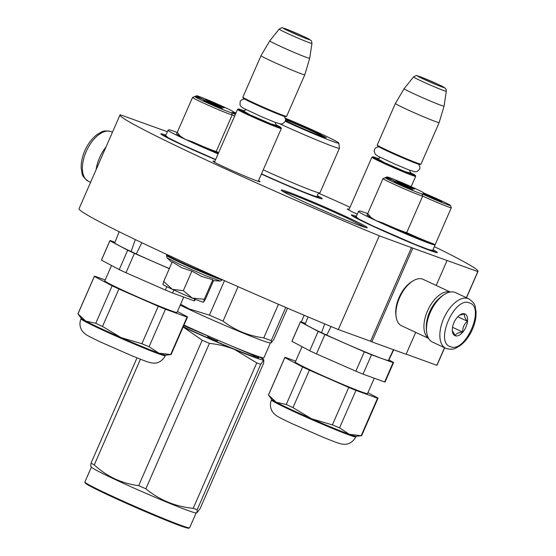 <?xml version="1.0" encoding="UTF-8"?>
<svg xmlns="http://www.w3.org/2000/svg" width="556" height="556" viewBox="0 0 556 556"><rect width="100%" height="100%" fill="white"/><g stroke="black" fill="none" stroke-linecap="round" stroke-linejoin="round"><path stroke-width="0.83" d="M167.37 131.73L120.228 114.751A195.351 7.84 -156.4 0 0 120.006 114.96A195.351 7.84 -156.4 0 0 379.282 235.814L412.809 248.122L371.86 341.85L370.553 341.238L411.503 247.51M434.312 246.704L439.782 249.262A195.351 7.84 -156.4 0 1 478.028 271.377A195.351 7.84 -156.4 0 1 477.799 271.578L412.809 248.122M318.734 193.259A195.351 7.84 -156.4 0 1 344.067 204.532L350.009 207.312M357.265 214.241A25.694 1.029 -156.4 0 1 347.319 209.007A25.694 1.029 -156.4 0 1 349.126 209.341M258.54 180.637A25.694 1.029 -156.4 0 1 260.013 181.742A25.694 1.029 -156.4 0 1 256.205 180.63A25.694 1.029 -156.4 0 1 230.031 169.684A25.694 1.029 -156.4 0 1 212.962 161.184A25.694 1.029 -156.4 0 1 214.769 161.511M165.896 135.094A46.919 1.883 23.6 0 0 160.865 133.92A46.919 1.883 23.6 0 0 180.311 144.067A46.919 1.883 23.6 0 0 215.561 159.697M347.771 217.417A46.919 1.883 23.6 0 0 303.347 197.964A46.919 1.883 23.6 0 0 281.232 190.166A46.919 1.883 23.6 0 0 300.678 200.32A46.919 1.883 23.6 0 0 367.155 227.703A46.919 1.883 23.6 0 0 347.771 217.417M356.382 216.263A46.919 1.883 23.6 0 0 351.357 215.082A46.919 1.883 23.6 0 0 370.796 225.229A46.919 1.883 23.6 0 0 437.273 252.619A46.919 1.883 23.6 0 0 432.992 249.727M261.41 174.077A46.919 1.883 23.6 0 0 322.139 198.812A46.919 1.883 23.6 0 0 317.302 195.629M379.282 235.814L338.333 329.541A195.351 7.84 -156.4 0 1 79.056 208.688L120.006 114.96M338.333 329.541L370.553 341.238M415.693 332.363L406.109 354.283L371.86 341.85M447.059 260.555L436.189 285.443M406.165 354.165L436.849 365.306L444.536 347.722M477.799 271.578L466.401 297.682M444.647 347.778L437.079 365.104A195.351 7.84 -156.4 0 1 436.849 365.306M317.198 207.826A43.333 1.737 -156.4 0 1 329.757 213.316M282.58 191.222L288.557 193.14C300.428 197.401 328.443 209.334 347.007 218.042L365.466 227.432M162.213 134.969L164.576 135.636M317.587 196.831L320.451 198.541M352.699 216.131L355.062 216.798M433.492 251.069L435.591 252.341M468.903 298.85A27.3 14.532 115 0 0 468.263 298.586A27.3 14.532 115 0 0 443.91 318.018A27.3 14.532 115 0 0 445.787 348.313L446.628 348.661C455.003 350.245 455.357 347.973 459.569 346.013C464.594 342.413 468.715 337.228 471.947 330.438C475.116 323.557 476.457 317.01 475.971 310.804C474.456 306.286 477.041 304.952 468.903 298.85L455.559 292.616A27.3 14.532 115 0 0 454.919 292.352A27.3 14.532 115 0 0 444.703 294.249L443.618 294.916A25.93 13.81 115 0 0 429.941 312.131A25.93 13.81 115 0 0 426.549 331.439L426.737 332.696A27.3 14.532 115 0 0 432.443 342.072L445.787 348.313A27.3 14.532 115 0 0 446.426 348.577M444.703 294.249A27.3 14.532 115 0 0 430.302 312.368A27.3 14.532 115 0 0 426.737 332.696M450.409 346.673C465.282 353.644 485.576 307.197 469.521 302.937C454.641 295.966 434.354 342.413 450.409 346.673M455.183 335.741A11.94 6.359 115 0 0 465.956 326.977A11.94 6.359 115 0 0 464.74 313.869A11.94 6.359 115 0 0 460.271 314.696A11.94 6.359 115 0 0 452.41 331.522A11.94 6.359 115 0 0 455.183 335.741M452.327 330.723L455.142 335.581C456.024 333.642 458.519 332.46 462.641 332.036C462.599 327.672 464.177 324.065 467.374 321.215C464.83 318.032 463.906 315.606 464.601 313.938L459.569 315.176M467.374 321.215L457.803 316.739M462.641 332.036L452.535 327.31M96.084 169.705A27.3 14.532 -65 0 1 99.552 157.807A27.3 14.532 -65 0 1 106.008 146.986M428.586 338.389L401.502 325.733A25.59 13.629 -65 0 1 396.15 316.941L395.921 315.37A23.887 12.718 -65 0 1 399.041 297.585A23.887 12.718 -65 0 1 411.642 281.725L412.997 280.898A25.59 13.629 -65 0 1 422.574 279.119A25.59 13.629 -65 0 1 423.172 279.362L450.256 292.018M396.15 316.941A25.59 13.629 -65 0 1 399.493 297.884A25.59 13.629 -65 0 1 412.997 280.898M426.327 327.088A23.887 12.718 -65 0 1 429.656 311.888A23.887 12.718 -65 0 1 440.137 297.529M428.509 338.25A25.59 13.629 -65 0 1 427.494 310.971A25.59 13.629 -65 0 1 450.103 292.046M281.322 128.457A23.887 0.959 -156.4 0 1 281.322 128.499A23.887 0.959 -156.4 0 1 269.674 124.329A23.887 0.959 -156.4 0 1 247.448 114.585A23.887 0.959 23.6 0 1 237.544 109.372A23.887 0.959 23.6 0 1 237.579 109.344L238.475 108.997A23.206 0.931 23.6 0 0 248.059 114.084A23.206 0.931 -156.4 0 0 270.028 123.703A23.206 0.931 -156.4 0 0 280.968 127.56L281.322 128.457M276.158 124.843A23.206 0.931 -156.4 0 1 280.968 127.56M243.736 110.679A23.206 0.931 23.6 0 0 238.475 108.997M286.611 116.343L285.714 116.691A23.206 0.931 -156.4 0 1 252.841 103.145A23.206 0.931 23.6 0 1 243.222 98.127L242.868 97.23A23.887 0.959 23.6 0 0 252.771 102.401A23.887 0.959 -156.4 0 0 286.611 116.343A23.887 0.959 -156.4 0 0 286.646 116.315L304.799 74.761A23.887 0.959 -156.4 0 1 304.799 74.761A23.887 0.959 -156.4 0 1 293.151 70.591A23.887 0.959 -156.4 0 1 270.925 60.847A23.887 0.959 23.6 0 1 261.021 55.635A23.887 0.959 23.6 0 1 261.028 55.635L269.771 40.852A21.788 0.876 23.6 0 0 278.799 45.606A21.788 0.876 -156.4 0 0 299.121 54.509A21.788 0.876 -156.4 0 0 309.706 58.297L304.799 74.754M261.021 55.635L242.868 97.189A23.887 0.959 23.6 0 0 242.868 97.23M311.951 43.431C311.673 41.346 311.339 40.345 310.936 40.421L303.965 36.647L286.82 29.259C279.779 27.439 284.213 26.813 279.154 29.1A17.896 0.716 23.6 0 0 286.569 33.012A17.896 0.716 23.6 0 0 303.298 40.345A17.896 0.716 23.6 0 0 311.951 43.431L309.706 58.29A21.788 0.876 -156.4 0 1 309.706 58.297M279.154 29.1L269.771 40.845A21.788 0.876 23.6 0 0 269.771 40.852M415.679 176.28A23.887 0.959 -156.4 0 1 415.679 176.321A23.887 0.959 -156.4 0 1 404.031 172.151A23.887 0.959 -156.4 0 1 381.805 162.408A23.887 0.959 23.6 0 1 371.901 157.195A23.887 0.959 23.6 0 1 371.936 157.167L372.833 156.82A23.206 0.931 23.6 0 0 382.417 161.907A23.206 0.931 -156.4 0 0 404.386 171.526A23.206 0.931 -156.4 0 0 415.325 175.383L415.679 176.28M410.516 172.666A23.206 0.931 -156.4 0 1 415.325 175.383M378.094 158.502A23.206 0.931 23.6 0 0 372.833 156.82M420.968 164.166L420.072 164.513A23.206 0.931 -156.4 0 1 387.198 150.975A23.206 0.931 23.6 0 1 377.58 145.95L377.232 145.053A23.887 0.959 23.6 0 0 387.129 150.224A23.887 0.959 -156.4 0 0 420.968 164.166A23.887 0.959 -156.4 0 0 421.003 164.138L439.157 122.584A23.887 0.959 -156.4 0 1 427.508 118.414A23.887 0.959 -156.4 0 1 405.282 108.67A23.887 0.959 23.6 0 1 395.379 103.458A23.887 0.959 23.6 0 0 395.379 103.458L377.225 145.012A23.887 0.959 23.6 0 0 377.232 145.053M446.308 91.254C446.03 89.168 445.697 88.168 445.293 88.244L438.33 84.47L421.177 77.089C414.137 75.262 418.571 74.636 413.511 76.923A17.896 0.716 23.6 0 0 420.927 80.835A17.896 0.716 23.6 0 0 437.655 88.168A17.896 0.716 23.6 0 0 446.308 91.254L444.063 106.113A21.788 0.876 -156.4 0 1 444.063 106.12L439.157 122.577A23.887 0.959 -156.4 0 1 439.157 122.584M444.063 106.12A21.788 0.876 -156.4 0 1 433.478 102.339A21.788 0.876 -156.4 0 1 413.157 93.429A21.788 0.876 23.6 0 1 404.129 88.675A21.788 0.876 23.6 0 0 404.129 88.675L395.385 103.458M212.976 280.599L212.837 279.724L201.55 276.422L191.883 271.092L181.861 267.784L172.249 261.918L163.686 281.503L172.346 289.328A22.177 0.89 23.6 0 0 192.209 298.044L204.274 299.309L203.565 302.179A22.177 0.89 -156.4 0 1 203.559 302.179A22.177 0.89 -156.4 0 1 192.654 298.224M171.985 262.508L167.078 257.859L179.067 264.03L204.907 275.394L220.252 281.086L222.497 279.765M162.908 284.338L162.943 284.436A22.177 0.89 23.6 0 0 171.929 289.134M213.511 280.648L205.595 298.76L203.559 302.179M162.957 284.373L163.686 281.503M172.346 289.328L183.327 290.677L192.209 298.044M191.883 271.092L183.327 290.677M212.837 279.724L204.274 299.309M304.188 315.273L301.282 321.917M235.959 113.007A20.134 0.806 23.6 0 0 233.43 111.951A20.134 0.806 23.6 0 0 233.437 111.895A20.134 0.806 23.6 0 0 215.318 103.131A20.134 0.806 23.6 0 0 196.574 95.792A20.134 0.806 23.6 0 0 204.664 100.101A20.134 0.806 23.6 0 0 194.802 96.529L192.557 97.404A21.837 0.876 23.6 0 0 192.529 97.432A21.837 0.876 23.6 0 0 201.578 102.193A21.837 0.876 23.6 0 0 232.193 114.925L231.63 112.701A20.134 0.806 23.6 0 0 235.348 114.411M234.632 116.037A21.837 0.876 23.6 0 1 232.193 114.925L216.221 151.482C212.642 150.488 204.65 147.257 192.258 141.78L185.336 139.375L180.38 136.234L177.232 132.439L170.949 130.236L169.038 129.784L168.009 130.257A41.797 1.675 23.6 0 0 184.766 139.111A41.797 1.675 23.6 0 0 185.336 139.375A41.797 1.675 23.6 0 0 218.105 153.873M194.802 96.529A20.134 0.806 23.6 0 0 203.114 100.942A20.134 0.806 23.6 0 0 231.63 112.701M192.529 97.432L176.558 133.989L180.38 136.234M215.645 159.496A41.797 1.675 -156.4 0 1 182.875 144.998A41.797 1.675 23.6 0 1 165.556 135.879L168.009 130.257M192.258 141.78L218.39 153.22M216.221 151.482L218.661 152.594M207.826 102.651A10.237 0.41 23.6 0 0 217.354 106.828A10.237 0.41 23.6 0 0 222.344 108.615A10.237 0.41 23.6 0 0 218.105 106.384A10.237 0.41 23.6 0 0 208.576 102.207A10.237 0.41 23.6 0 0 203.586 100.421A10.237 0.41 23.6 0 0 207.826 102.651M235.772 113.431A10.237 0.41 23.6 0 0 232.596 112.375A10.237 0.41 23.6 0 0 235.529 113.987M209.64 101.894A10.237 0.41 23.6 0 0 219.168 106.071A10.237 0.41 23.6 0 0 224.158 107.857A10.237 0.41 23.6 0 0 219.919 105.626A10.237 0.41 23.6 0 0 210.39 101.449A10.237 0.41 23.6 0 0 205.4 99.663A10.237 0.41 23.6 0 0 209.64 101.894M196.574 95.792L194.329 96.668A21.837 0.876 23.6 0 0 194.301 96.695A21.837 0.876 23.6 0 0 194.301 96.723L194.28 96.73M164.159 136.095L165.667 135.622L168.28 137.839L182.618 144.907L215.638 159.516M135.303 239.587L131.098 251.541A45.55 1.828 -156.4 0 1 114.751 242.791L119.158 231.72M131.098 251.541A10.578 0.424 -156.4 0 1 136.289 253.967L141.815 242.708M169.358 268.534A45.55 1.828 -156.4 0 1 136.289 253.967M127.699 250.221A50.839 2.043 23.6 0 0 134.441 253.376L125.983 272.746A50.839 2.043 -156.4 0 1 119.234 269.59L127.699 250.221L109.914 240.79A50.839 2.043 -156.4 0 1 109.9 240.672A50.839 2.043 -156.4 0 1 110.366 240.602L114.96 242.27M195.26 299.288L194.621 300.754A50.839 2.043 23.6 0 1 194.155 300.831L194.892 299.135M194.155 300.831L172.555 292.984L173.847 290.024M125.983 272.746L165.361 290.024L166.821 286.674M165.361 290.024A50.839 2.043 23.6 0 0 172.555 292.984M134.441 253.376L169.295 268.666M119.234 269.59L101.456 260.159L109.914 240.79M101.456 260.159A50.839 2.043 -156.4 0 1 101.442 260.048L109.9 240.672M183.758 297.057L177.044 312.423A39.413 1.585 23.6 0 1 157.828 305.543A39.413 1.585 23.6 0 1 121.152 289.467A39.413 1.585 -156.4 0 1 104.82 280.87L111.527 265.504M141.891 343.733A50.839 2.043 23.6 0 0 149.091 346.701L158.787 353.143L170.685 354.54L187.052 317.073L165.459 309.233A50.839 2.043 23.6 0 1 158.258 306.266L141.891 343.733L121.097 337.624A46.065 1.849 23.6 0 0 158.787 353.143A46.065 1.849 23.6 0 0 165.521 355.152L170.984 354.547A50.839 2.043 23.6 0 0 171.151 354.464L187.518 317.003A50.839 2.043 23.6 0 0 187.504 316.885L177.434 311.541M95.764 323.307A50.839 2.043 -156.4 0 0 99.044 324.85A50.839 2.043 23.6 0 0 102.512 326.462L121.097 337.624A46.065 1.849 23.6 0 1 100.337 328.242A46.065 1.849 -156.4 0 1 85.777 321.111L95.764 323.307L112.138 285.84L94.353 276.408A50.839 2.043 -156.4 0 1 94.339 276.29A50.839 2.043 -156.4 0 1 94.805 276.221L105.202 279.988M78.361 314.397L77.986 313.869L94.353 276.408M94.339 276.29L77.972 313.758A50.839 2.043 -156.4 0 0 77.986 313.869L85.777 321.111A46.065 1.849 -156.4 0 1 81.301 318.359L78.764 314.932M102.512 326.462L118.88 288.995L158.258 306.266M112.138 285.84A50.839 2.043 23.6 0 0 118.88 288.995M149.091 346.701L165.459 309.233M187.052 317.073A50.839 2.043 23.6 0 0 187.518 317.003M285.61 119.074L315.467 131.96L326.323 137.721L322.431 136.588C313.223 133.12 302.11 128.387 289.092 122.383L285.485 120.673M321.667 135.761L324.558 137.325M270.404 342.899L263.885 357.821A57.157 2.293 -156.4 0 1 263.801 357.883L262.905 358.238L254.544 355.798L183.737 325.67M263.801 357.883A57.157 2.293 -156.4 0 1 255.336 355.423A57.157 2.293 -156.4 0 1 183.994 325.072M278.459 304.285L263.78 337.895C248.629 335.88 235.049 330.285 223.039 321.111A63.127 2.537 -156.4 0 1 209.417 315.141L189.144 308.921L180.624 304.229M285.742 307.412L271.245 340.606A63.127 2.537 -156.4 0 1 263.78 337.895M287.501 308.17L273.795 339.542L271.252 342.802L270.244 342.913A57.157 2.293 -156.4 0 1 189.374 309.525A57.157 2.293 23.6 0 1 180.213 305.168M224.485 280.655L209.417 315.141M271.252 342.802L271.245 340.606M238.079 286.681L223.039 321.111M285.263 121.298A39.921 1.605 -156.4 0 0 338.868 143.114A39.921 1.605 -156.4 0 0 322.313 134.448A39.921 1.605 23.6 0 0 285.457 118.289M338.868 143.114L339.438 148.202A42.485 1.703 -156.4 0 1 339.431 148.244A42.485 1.703 -156.4 0 1 319.255 141.043A42.485 1.703 -156.4 0 1 280.21 123.974M339.431 148.244L319.915 192.918A42.485 1.703 -156.4 0 1 319.728 192.988A42.485 1.703 -156.4 0 1 263.259 169.837M260.708 364.326A64.83 2.599 23.6 0 1 258.832 363.652A64.83 2.599 23.6 0 1 256.768 362.894L234.66 349.529A58.005 2.328 -156.4 0 1 183.16 326.984L202.203 340.23A64.83 2.599 -156.4 0 0 209.397 343.386C218.64 344.366 227.056 346.416 234.66 349.529A58.005 2.328 23.6 0 0 255.176 357.598A58.005 2.328 23.6 0 0 263.773 360.1L260.708 364.326L197.178 509.755L196.998 512.764L200.146 508.518L263.676 363.089L263.773 360.1A58.005 2.328 23.6 0 0 263.78 359.829A58.005 2.328 23.6 0 0 261.042 357.953M189.547 527.852A57.157 2.293 23.6 0 1 181.082 525.385A57.157 2.293 -156.4 0 1 122.855 501.032A57.157 2.293 -156.4 0 1 84.887 482.122L85.235 483.018A56.469 2.266 -156.4 0 0 122.758 501.7A56.469 2.266 -156.4 0 0 180.29 525.767A56.469 2.266 23.6 0 0 188.651 528.2L189.547 527.852A57.157 2.293 23.6 0 0 189.631 527.783L196.15 512.861M209.397 343.386L145.86 488.807A64.83 2.599 -156.4 0 1 138.666 485.652C121.785 483.498 106.981 476.582 94.263 464.899A64.83 2.599 -156.4 0 1 91.017 463.176L90.691 466.137M256.768 362.894L193.231 508.323C175.362 506.579 159.572 500.073 145.86 488.807M202.203 340.23L138.666 485.652M140.432 359.225L94.263 464.899M137.019 357.876L91.017 463.176M252.848 355.18L255.454 357.16M257.894 356.98A52.375 2.099 -156.4 0 1 250.853 355.583A52.375 2.099 -156.4 0 1 183.265 326.74M217.799 340.877L216.027 340.613A64.83 2.599 23.6 0 0 208.834 337.457L208.528 338.159M207.499 336.401L208.834 337.457M216.027 340.613L215.728 341.294M197.178 509.755A64.83 2.599 23.6 0 1 195.295 509.081A64.83 2.599 -156.4 0 1 193.231 508.323M90.677 466.123L91.497 467.228A57.157 2.293 -156.4 0 0 130.153 486.368A57.157 2.293 -156.4 0 0 187.636 510.387A57.157 2.293 23.6 0 0 195.99 512.875L196.998 512.764M84.887 482.122A57.157 2.293 -156.4 0 1 84.88 482.017L91.399 467.096M285.624 119.832A24.478 0.98 23.6 0 1 314.328 132.182A24.478 0.98 -156.4 0 1 324.176 137.2M385.287 177.691L383.042 178.566A21.837 0.876 23.6 0 0 383.014 178.594A21.837 0.876 23.6 0 0 392.063 183.355A21.837 0.876 23.6 0 0 422.685 196.087L422.115 193.863A20.134 0.806 23.6 0 0 441.068 202.155A20.134 0.806 23.6 0 0 450.443 205.449A20.134 0.806 23.6 0 0 442.096 201.098A20.134 0.806 23.6 0 0 423.915 193.113A20.134 0.806 23.6 0 0 423.929 193.057A20.134 0.806 23.6 0 0 405.804 184.293A20.134 0.806 23.6 0 0 387.059 176.954A20.134 0.806 23.6 0 0 395.156 181.263A20.134 0.806 23.6 0 0 385.287 177.691A20.134 0.806 23.6 0 0 393.606 182.104A20.134 0.806 23.6 0 0 422.115 193.863M382.743 222.949L375.828 220.537L370.873 217.396L367.724 213.601L361.442 211.398L359.523 210.946L358.502 211.419A41.797 1.675 23.6 0 0 375.258 220.273A41.797 1.675 23.6 0 0 375.828 220.537A41.797 1.675 23.6 0 0 414.074 237.322A41.797 1.675 23.6 0 0 435.049 244.932L433.631 243.903C428.926 242.889 402.982 232.206 382.743 222.949C395.142 228.419 403.128 231.65 406.714 232.644L422.685 196.087A21.837 0.876 23.6 0 0 451.326 207.729A21.837 0.876 23.6 0 0 451.319 207.694L450.443 205.449M383.014 178.594L367.043 215.151L370.873 217.396M451.326 207.729L435.049 244.932A41.797 1.675 23.6 0 0 435.105 244.89L432.651 250.513A41.797 1.675 -156.4 0 1 412.267 243.208A41.797 1.675 -156.4 0 1 373.368 226.16A41.797 1.675 23.6 0 1 356.042 217.042L358.502 211.419M406.714 232.644C418.459 237.968 427.432 241.721 433.631 243.903M398.318 183.814A10.237 0.41 23.6 0 0 407.84 187.991A10.237 0.41 23.6 0 0 412.83 189.784A10.237 0.41 23.6 0 0 408.59 187.546A10.237 0.41 23.6 0 0 399.062 183.369A10.237 0.41 23.6 0 0 394.072 181.583A10.237 0.41 23.6 0 0 398.318 183.814M427.328 195.768A10.237 0.41 23.6 0 0 436.849 199.945A10.237 0.41 23.6 0 0 441.846 201.731A10.237 0.41 23.6 0 0 437.6 199.5A10.237 0.41 23.6 0 0 428.071 195.323A10.237 0.41 23.6 0 0 423.081 193.537A10.237 0.41 23.6 0 0 427.328 195.768M400.132 183.056A10.237 0.41 23.6 0 0 409.661 187.233A10.237 0.41 23.6 0 0 414.651 189.019A10.237 0.41 23.6 0 0 410.404 186.788A10.237 0.41 23.6 0 0 400.883 182.611A10.237 0.41 23.6 0 0 395.886 180.825A10.237 0.41 23.6 0 0 400.132 183.056M387.059 176.954L384.815 177.83A21.837 0.876 23.6 0 0 384.787 177.857A21.837 0.876 23.6 0 0 384.787 177.892M356.146 216.805L358.766 219.001L373.111 226.07L415.096 244.39L429.531 249.901L432.756 250.269M393.724 349.787L388.72 360.357M324.669 323.877L321.583 332.703A45.55 1.828 -156.4 0 1 305.237 323.953L308.045 316.906M321.583 332.703A10.578 0.424 -156.4 0 1 326.775 335.129L331.022 326.518M393.426 349.675L388.38 360.503A45.55 1.828 -156.4 0 1 326.775 335.129M318.185 331.383A50.839 2.043 23.6 0 0 324.933 334.538L316.468 353.908A50.839 2.043 -156.4 0 1 309.72 350.753L318.185 331.383L300.407 321.952A50.839 2.043 -156.4 0 1 300.393 321.834A50.839 2.043 -156.4 0 1 300.859 321.764L305.446 323.432M388.908 359.968L393.558 362.436A50.839 2.043 23.6 0 1 393.572 362.547L385.106 381.916A50.839 2.043 23.6 0 1 384.641 381.993L393.106 362.623A50.839 2.043 23.6 0 0 393.572 362.547M393.106 362.623L371.505 354.777L363.047 374.153L384.641 381.993M316.468 353.908L355.847 371.186L364.312 351.816A50.839 2.043 23.6 0 0 371.505 354.777M355.847 371.186A50.839 2.043 23.6 0 0 363.047 374.153M324.933 334.538L364.312 351.816M309.72 350.753L291.942 341.321L300.407 321.952M291.942 341.321A50.839 2.043 -156.4 0 1 291.928 341.21L300.393 321.834M374.251 378.219L367.537 393.585A39.413 1.585 23.6 0 1 348.32 386.705A39.413 1.585 23.6 0 1 311.638 370.63A39.413 1.585 -156.4 0 1 295.305 362.032L302.019 346.666M332.384 424.895A50.839 2.043 23.6 0 0 339.577 427.863L349.272 434.305L361.178 435.702L377.545 398.235L355.944 390.395A50.839 2.043 23.6 0 1 348.751 387.435L332.384 424.895L311.589 418.786A46.065 1.849 23.6 0 0 349.272 434.305A46.065 1.849 23.6 0 0 356.007 436.314L361.469 435.709A50.839 2.043 23.6 0 0 361.643 435.626L378.01 398.165A50.839 2.043 23.6 0 0 377.997 398.047L367.919 392.703M286.257 404.469A50.839 2.043 -156.4 0 0 289.537 406.012A50.839 2.043 23.6 0 0 293.005 407.624L311.589 418.786A46.065 1.849 23.6 0 1 290.83 409.404A46.065 1.849 -156.4 0 1 276.262 402.273L286.257 404.469L302.624 367.002L284.846 357.571A50.839 2.043 -156.4 0 1 284.832 357.452A50.839 2.043 -156.4 0 1 285.297 357.383L295.688 361.15M268.854 395.559L268.478 395.031L284.846 357.571M284.832 357.452L268.465 394.92A50.839 2.043 -156.4 0 0 268.478 395.031L276.262 402.273A46.065 1.849 -156.4 0 1 271.787 399.521L269.257 396.094M293.005 407.624L309.372 370.157L348.751 387.435M302.624 367.002A50.839 2.043 23.6 0 0 309.372 370.157M339.577 427.863L355.944 390.395M377.545 398.235A50.839 2.043 23.6 0 0 378.01 398.165M90.579 182.312L88.348 181.27A27.3 14.532 -65 0 1 86.472 150.975A27.3 14.532 -65 0 1 110.825 131.55A27.3 14.532 -65 0 1 111.464 131.814L112.444 132.265M276.659 125.399L271.064 123.939L249.776 114.703L242.986 110.686M289.231 31.296C303.215 37.877 318.79 43.528 303.889 36.613C289.905 30.031 274.33 24.381 289.231 31.296M411.023 173.222L405.421 171.762L384.133 162.526L377.343 158.509M423.589 79.119C437.572 85.7 453.147 91.358 438.246 84.442C424.263 77.854 408.688 72.204 423.589 79.119M166.904 254.509L166.751 254.801A30.538 1.223 23.6 0 0 179.407 261.466A30.538 1.223 23.6 0 0 219.696 278.514M167.078 257.859L166.501 255.364A30.538 1.223 23.6 0 0 179.157 262.029A30.538 1.223 23.6 0 0 207.583 274.483A30.538 1.223 23.6 0 0 222.47 279.814M100.066 328.867A46.065 1.849 -156.4 0 1 80.974 318.817C79.515 322.404 79.612 325.906 81.266 329.333C81.76 330.584 83.025 332.092 85.075 333.864C87.16 335.435 89.266 336.637 101.032 342.239L132.126 355.889C145.957 361.435 149.522 362.887 153.261 363.11C158.203 363.478 162.248 361.004 165.396 355.701A46.065 1.849 -156.4 0 1 142.941 347.66A46.065 1.849 -156.4 0 1 100.066 328.867M319.728 192.988C319.568 192.578 318.831 193.099 317.525 194.551L317.483 196.567A41.749 1.675 -156.4 0 1 261.522 173.826M356.153 216.784L354.672 217.187A42.993 1.724 23.6 0 0 354.679 217.278M433.402 251.666A42.993 1.724 23.6 0 0 433.471 251.618L432.763 250.256M290.559 410.029A46.065 1.849 -156.4 0 1 271.46 399.979C270.001 403.566 270.098 407.068 271.759 410.495C272.245 411.746 273.517 413.254 275.561 415.026C277.646 416.597 279.751 417.799 291.518 423.401L322.619 437.051C336.45 442.597 340.015 444.049 343.754 444.272C348.695 444.64 352.74 442.166 355.889 436.87A46.065 1.849 -156.4 0 1 333.426 428.822A46.065 1.849 -156.4 0 1 290.559 410.029M466.512 297.731L478.028 271.377M88.348 181.27C80.189 175.175 82.768 173.764 81.266 169.1C80.835 163.04 82.142 156.66 85.179 149.953C88.383 143.114 92.511 137.86 97.55 134.204C101.824 132.189 102.144 129.868 110.623 131.466L111.464 131.814M258.234 181.332L281.322 128.499M214.463 162.213L237.544 109.372M246.023 109.608L244.696 110.442L242.757 110.651M275.387 122.431L275.679 123.974L276.846 125.545M411.155 186.67L415.679 176.321M348.82 210.036L371.901 157.195M380.387 157.431L379.053 158.265L377.114 158.474M409.744 170.261L410.036 171.797L411.204 173.368M413.511 76.923L404.129 88.668M166.501 255.364L166.751 254.801M212.92 280.606L220.252 281.086M284.415 116.419L285.631 119.568L285.242 121.354L282.858 123.682L280.988 124.037L274.949 122.271L260.646 116.336L243.618 108.357L241.005 106.55L240.039 104.994L240.143 101.602L241.2 100.108L244.306 98.898M418.772 164.242L419.988 167.398L419.599 169.184L417.215 171.505L415.346 171.867L409.306 170.094L395.003 164.159L377.976 156.187L375.363 154.373L374.118 151.211L374.501 149.425L375.557 147.938L378.664 146.721M165.646 355.138L165.396 355.701M81.225 318.254L80.974 318.817M317.483 196.567L317.949 197.755M356.132 436.3L355.889 436.87M271.71 399.416L271.46 399.979"/></g></svg>
